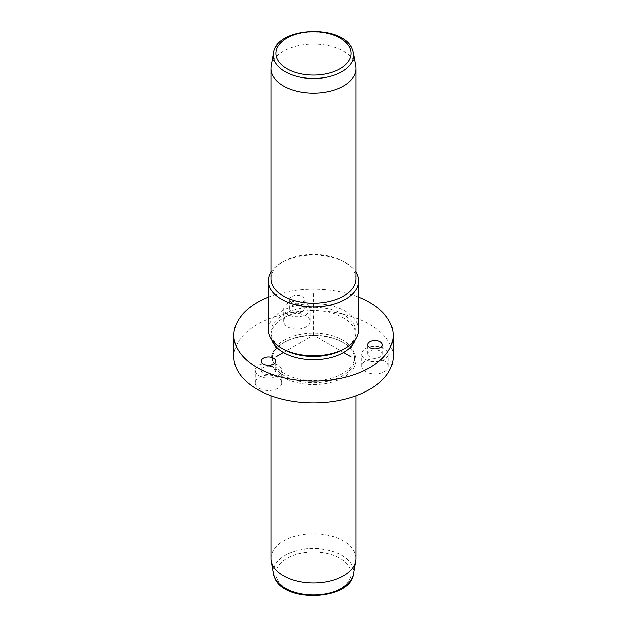 <?xml version="1.0" encoding="UTF-8"?>
<svg xmlns="http://www.w3.org/2000/svg" width="627" height="627" viewBox="0 0 627 627"><rect width="100%" height="100%" fill="white"/><g stroke="black" fill="none" stroke-linecap="round" stroke-linejoin="round"><path stroke-width="0.47" stroke-dasharray="3.13 2.35" d="M264.712 377.854A13.269 7.665 0 0 0 281.727 370.502A13.269 7.665 0 0 0 272.189 363.151A13.269 7.665 0 0 0 255.181 370.502A13.269 7.665 0 0 0 264.712 377.854M270.503 366.458A7.297 4.217 0 0 0 261.153 370.502A7.297 4.217 0 0 0 266.397 374.546A7.297 4.217 0 0 0 275.755 370.502A7.297 4.217 0 0 0 270.503 366.458M233.863 356.849A79.637 45.975 180 0 1 302.175 311.337A79.637 45.975 180 0 1 389.916 343.902A79.637 45.975 180 0 1 393.137 356.849M268.372 297.292A79.637 45.975 180 0 1 358.628 297.292M271.734 339.615A42.471 24.524 180 0 1 271.029 335.171A42.471 24.524 180 0 1 307.457 310.906A42.471 24.524 180 0 1 354.255 328.274A42.471 24.524 180 0 1 355.971 335.171A42.471 24.524 180 0 1 355.266 339.615M283.467 349.263A42.471 24.524 180 0 1 272.745 338.823A42.471 24.524 180 0 1 271.029 331.926A42.471 24.524 180 0 1 307.457 307.653A42.471 24.524 180 0 1 354.255 325.021A42.471 24.524 180 0 1 355.971 331.926A42.471 24.524 180 0 1 343.533 349.263M358.628 329.755A45.128 26.052 0 0 0 356.802 322.419A45.128 26.052 0 0 0 307.081 303.97A45.128 26.052 0 0 0 268.372 329.755M271.029 272.189A45.128 26.052 180 0 1 281.594 262.564A45.128 26.052 180 0 1 345.406 262.564A45.128 26.052 180 0 1 355.971 272.189M271.029 278.819A42.471 24.524 180 0 1 283.467 261.483A42.471 24.524 180 0 1 343.533 261.483A42.471 24.524 180 0 1 354.255 271.922A42.471 24.524 180 0 1 355.971 278.819M271.24 66.148A42.471 24.524 180 0 1 309.558 44.172A42.471 24.524 180 0 1 354.255 61.681A42.471 24.524 180 0 1 355.76 66.148M355.971 558.414A42.471 24.524 0 0 0 354.255 551.509A42.471 24.524 0 0 0 307.457 534.141A42.471 24.524 0 0 0 271.029 558.414M272.745 366.999A42.471 24.524 180 0 1 271.029 360.102A42.471 24.524 180 0 1 283.467 342.757A42.471 24.524 180 0 1 343.533 342.757A42.471 24.524 180 0 1 354.255 353.197A42.471 24.524 180 0 1 355.971 360.102A42.471 24.524 180 0 1 319.543 384.367A42.471 24.524 180 0 1 272.745 366.999M274.023 365.706A41.147 23.755 180 0 1 272.353 359.012A41.147 23.755 180 0 1 284.407 342.217A41.147 23.755 180 0 1 342.593 342.217A41.147 23.755 180 0 1 352.977 352.327A41.147 23.755 180 0 1 354.647 359.012A41.147 23.755 180 0 1 319.355 382.525A41.147 23.755 180 0 1 274.023 365.706M274.023 363.535A41.147 23.755 180 0 1 272.353 356.849A41.147 23.755 180 0 1 307.645 333.337A41.147 23.755 180 0 1 352.977 350.156A41.147 23.755 180 0 1 354.647 356.849A41.147 23.755 180 0 1 319.355 380.362A41.147 23.755 180 0 1 274.023 363.535M264.712 390.206A13.269 7.665 0 0 0 281.727 382.854A13.269 7.665 0 0 0 272.189 375.502A13.269 7.665 0 0 0 255.181 382.854A13.269 7.665 0 0 0 264.712 390.206M291.97 296.595A7.297 4.217 180 0 1 299.886 295.772A7.297 4.217 180 0 1 304.314 299.643A7.297 4.217 180 0 1 302.049 302.692A7.297 4.217 180 0 1 294.141 303.523A7.297 4.217 180 0 1 289.713 299.643A7.297 4.217 180 0 1 291.97 296.595M387.933 364.561A13.269 7.665 180 0 1 388.309 366.364A13.269 7.665 180 0 1 376.615 373.974A13.269 7.665 180 0 1 362.14 368.174A13.269 7.665 180 0 1 361.763 366.364A13.269 7.665 180 0 1 373.457 358.762A13.269 7.665 180 0 1 387.933 364.561M287.848 315.773A13.269 7.665 180 0 1 302.238 314.276A13.269 7.665 180 0 1 310.287 321.322A13.269 7.665 180 0 1 306.172 326.863A13.269 7.665 180 0 1 291.79 328.368A13.269 7.665 180 0 1 283.741 321.322A13.269 7.665 180 0 1 287.848 315.773M287.848 303.421A13.269 7.665 0 0 0 283.741 308.962A13.269 7.665 0 0 0 291.79 316.008A13.269 7.665 0 0 0 306.172 314.511A13.269 7.665 0 0 0 310.287 308.962A13.269 7.665 0 0 0 302.238 301.924A13.269 7.665 0 0 0 287.848 303.421M302.049 312.019A7.297 4.217 0 0 0 304.314 308.962A7.297 4.217 0 0 0 299.886 305.09A7.297 4.217 0 0 0 291.97 305.913A7.297 4.217 0 0 0 289.713 308.962A7.297 4.217 0 0 0 294.141 312.842A7.297 4.217 0 0 0 302.049 312.019M387.933 352.202A13.269 7.665 0 0 0 373.457 346.402A13.269 7.665 0 0 0 361.763 354.012A13.269 7.665 0 0 0 362.14 355.822A13.269 7.665 0 0 0 376.615 361.622A13.269 7.665 0 0 0 388.309 354.012A13.269 7.665 0 0 0 387.933 352.202M367.939 355.007A7.297 4.217 0 0 0 375.902 358.197A7.297 4.217 0 0 0 382.337 354.012A7.297 4.217 0 0 0 382.133 353.017A7.297 4.217 0 0 0 374.17 349.827A7.297 4.217 0 0 0 367.735 354.012A7.297 4.217 0 0 0 367.939 355.007M343.533 352.515L313.5 335.171L283.467 352.515M313.5 335.171L313.5 291.829M273.521 52.974A40.183 23.199 180 0 1 309.769 32.181A40.183 23.199 180 0 1 352.053 48.749A40.183 23.199 180 0 1 353.479 52.974M277.463 579.693A37.549 21.679 180 0 1 302.927 552.779A37.549 21.679 180 0 1 349.537 567.482A37.549 21.679 180 0 1 324.073 594.388A37.549 21.679 180 0 1 277.463 579.693M273.521 574.026A40.183 23.199 180 0 1 305.811 548.946A40.183 23.199 180 0 1 352.053 565.186A40.183 23.199 180 0 1 353.479 574.026M275.755 370.502L275.755 361.183M261.153 370.502L261.153 361.183M355.971 331.926L355.971 335.171M271.029 331.926L271.029 335.171M283.467 261.483L281.594 262.564M343.533 261.483L345.406 262.564M271.029 360.102L271.029 395.739M355.971 360.102L355.971 395.739M284.407 342.217L283.467 342.757M342.593 342.217L343.533 342.757M272.353 356.849L272.353 359.012M354.647 356.849L354.647 359.012M281.727 382.854L281.727 370.502M255.181 382.854L255.181 370.502M310.287 321.322L310.287 308.962M283.741 321.322L283.741 308.962M289.713 308.962L289.713 299.643M304.314 308.962L304.314 299.643M388.309 366.364L388.309 354.012M361.763 366.364L361.763 354.012M367.735 354.012L367.735 344.693M382.337 354.012L382.337 344.693"/><path stroke-width="0.94" d="M266.397 365.227A7.297 4.217 0 0 0 275.755 361.183A7.297 4.217 0 0 0 270.503 357.139A7.297 4.217 0 0 0 261.153 361.183A7.297 4.217 0 0 0 266.397 365.227M358.628 297.292A79.637 45.975 180 0 1 389.916 322.231A79.637 45.975 180 0 1 393.137 335.171L393.137 356.849A79.637 45.975 180 0 1 324.825 402.354A79.637 45.975 180 0 1 237.084 369.789A79.637 45.975 180 0 1 233.863 356.849L233.863 335.171A79.637 45.975 180 0 1 268.372 297.292M393.137 335.171A79.637 45.975 180 0 1 324.825 380.683A79.637 45.975 180 0 1 237.084 348.118A79.637 45.975 180 0 1 233.863 335.171M355.266 339.615A42.471 24.524 180 0 1 315.695 359.663A42.471 24.524 180 0 1 272.745 342.076A42.471 24.524 180 0 1 271.734 339.615M345.406 348.181L343.533 349.263A42.471 24.524 180 0 1 283.467 349.263L281.594 348.181A45.128 26.052 0 0 0 345.406 348.181A45.128 26.052 0 0 0 358.628 329.755L358.628 280.99A45.128 26.052 180 0 1 319.919 306.775A45.128 26.052 180 0 1 270.198 288.326A45.128 26.052 180 0 1 268.372 280.99A45.128 26.052 180 0 1 271.029 272.189M268.372 280.99L268.372 329.755A45.128 26.052 0 0 0 270.198 337.091A45.128 26.052 0 0 0 281.594 348.181M355.971 272.189A45.128 26.052 180 0 1 356.802 273.654A45.128 26.052 180 0 1 358.628 280.99M355.971 68.586L355.971 278.819A42.471 24.524 180 0 1 319.543 303.092A42.471 24.524 180 0 1 272.745 285.724A42.471 24.524 180 0 1 271.029 278.819L271.029 68.586A42.471 24.524 180 0 1 271.24 66.148L273.521 52.974A40.183 23.199 180 0 0 274.947 61.814A40.183 23.199 180 0 0 321.189 78.054A40.183 23.199 180 0 0 353.479 52.974L355.76 66.148A42.471 24.524 180 0 1 355.971 68.586A42.471 24.524 180 0 1 319.543 92.859A42.471 24.524 180 0 1 272.745 75.491A42.471 24.524 180 0 1 271.029 68.586M271.029 395.739L271.029 558.414A42.471 24.524 0 0 0 271.24 560.851A42.471 24.524 0 0 0 272.745 565.319A42.471 24.524 0 0 0 317.442 582.828A42.471 24.524 0 0 0 355.76 560.851A42.471 24.524 0 0 0 355.971 558.414L355.971 395.739M382.133 343.698A7.297 4.217 180 0 1 382.337 344.693A7.297 4.217 180 0 1 375.902 348.878A7.297 4.217 180 0 1 367.939 345.689A7.297 4.217 180 0 1 367.735 344.693A7.297 4.217 180 0 1 374.17 340.508A7.297 4.217 180 0 1 382.133 343.698M283.467 352.515L275.958 356.849M343.533 352.515L351.042 356.849M349.537 47.307A37.549 21.679 180 0 1 324.073 74.221A37.549 21.679 180 0 1 277.463 59.518A37.549 21.679 180 0 1 302.927 32.612A37.549 21.679 180 0 1 349.537 47.307M273.521 574.026L275.096 578.729C285.661 603.229 350.65 600 353.479 574.026A40.183 23.199 180 0 1 317.231 594.819A40.183 23.199 180 0 1 274.947 578.251A40.183 23.199 180 0 1 273.521 574.026L271.24 560.851M273.521 52.974C276.35 27 341.339 23.771 351.904 48.271L353.479 52.974M353.479 574.026L355.76 560.851"/></g></svg>
